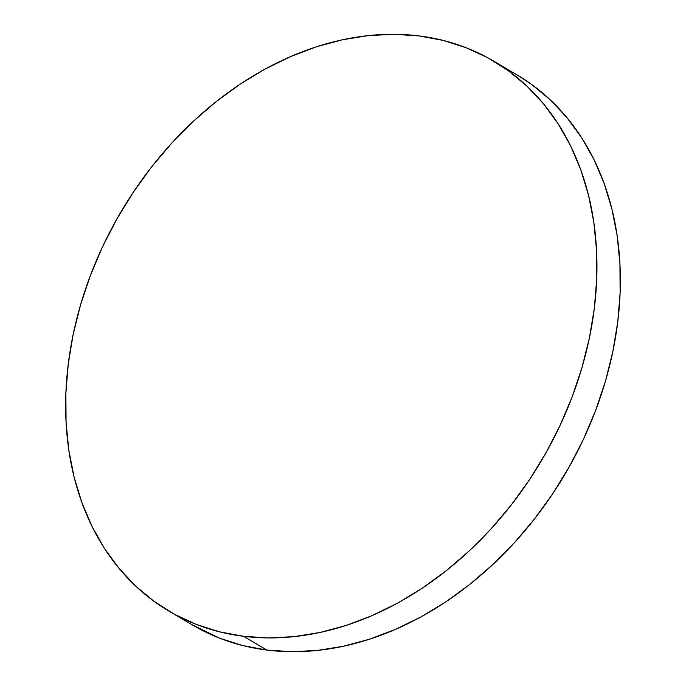 <?xml version="1.0" encoding="UTF-8"?>
<svg xmlns="http://www.w3.org/2000/svg" width="686" height="686" viewBox="0 0 686 686"><rect width="100%" height="100%" fill="white"/><g stroke="black" fill="none" stroke-linecap="round" stroke-linejoin="round"><path stroke-width="1.03" d="M169.228 611.286L192.629 625.066A319.359 244.285 -59.5 0 0 266.914 650.079A319.359 244.285 -59.5 0 0 588.279 428.527A319.359 244.285 -59.5 0 0 516.772 74.714L493.371 60.934A319.359 244.285 120.5 0 1 564.887 414.747A319.359 244.285 120.5 0 1 243.521 636.299L266.914 650.079L243.521 636.299A319.359 244.285 120.5 0 1 169.228 611.286A319.359 244.285 120.5 0 1 97.721 257.473A319.359 244.285 120.5 0 1 419.086 35.921A319.359 244.285 120.5 0 1 493.371 60.934M419.086 35.921L394.081 34.3L368.476 35.586L342.52 39.762L316.452 46.794L290.521 56.612L264.985 69.123L240.091 84.207L216.073 101.717L193.169 121.482L171.594 143.314L151.555 166.998L133.247 192.32L116.843 219.023L102.514 246.849L90.381 275.54L80.571 304.816L73.17 334.391L68.257 363.974L65.882 393.301L66.062 422.07L68.797 450.016L74.054 476.864L81.797 502.358L91.933 526.248L104.383 548.303L119.012 568.317L135.691 586.101L154.247 601.468L174.518 614.287L196.29 624.423L219.366 631.789L243.521 636.299L268.518 637.92L294.123 636.634L320.088 632.458L346.156 625.426L372.078 615.608L397.614 603.097L422.507 588.013L446.526 570.503L469.43 550.738L491.013 528.906L511.053 505.222L529.36 479.9L545.756 453.197L560.093 425.371L572.227 396.68L582.037 367.404L589.428 337.829L594.342 308.246L596.717 278.919L596.546 250.15L593.81 222.204L588.545 195.356L580.81 169.862L570.666 145.972L558.224 123.917L543.586 103.903L526.917 86.119L508.352 70.752L488.089 57.933L466.308 47.797L443.233 40.431L419.086 35.921M192.432 624.955L219.691 638.203L242.767 645.569L266.914 650.079L291.919 651.7L317.524 650.414L343.48 646.238L369.548 639.206L395.479 629.388L421.015 616.877L445.909 601.793L469.927 584.283L492.831 564.518L514.406 542.686L534.445 519.002L552.753 493.68L569.157 466.977L583.486 439.151L595.62 410.46L605.429 381.184L612.83 351.609L617.743 322.026L620.118 292.699L619.938 263.93L617.203 235.984L611.946 209.136L604.203 183.642L594.067 159.752L581.617 137.697L566.988 117.683L550.309 99.899L531.753 84.532L516.584 74.603"/></g></svg>
